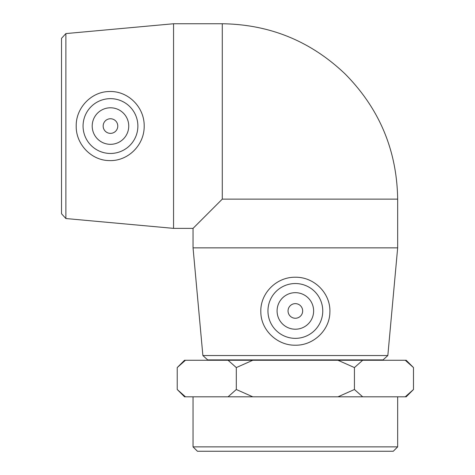 <?xml version="1.0" encoding="UTF-8"?>
<svg xmlns="http://www.w3.org/2000/svg" width="475" height="475" viewBox="0 0 475 475"><rect width="100%" height="100%" fill="white"/><g stroke="black" fill="none" stroke-linecap="round" stroke-linejoin="round"><path stroke-width="0.71" d="M337.986 396.809L354.439 389.5L362.662 396.809L228.077 396.809L236.307 389.5L252.759 396.809M413.482 389.512L406.184 396.809L405.264 396.809L413.488 389.5L413.488 367.579L406.184 360.27L362.662 360.27L354.439 367.579L337.986 360.27L362.662 360.27M177.223 389.5L185.452 396.809L184.532 396.809L177.223 389.5L177.223 367.579L184.532 360.27L185.452 360.27L177.223 367.579M413.488 367.579L405.264 360.27M252.759 360.27L236.307 367.579L228.077 360.27L337.986 360.27M228.077 396.809L185.452 396.809M405.264 396.809L362.662 396.809M228.077 360.27L185.452 360.27M65.877 33.583L61.512 38.368L61.512 213.75L65.877 218.536L65.877 33.583L173.559 23.75L173.559 228.368L193.046 228.368L222.276 199.132L397.664 199.132C396.928 150.444 379.46 108.769 345.266 74.094C310.858 41.212 269.865 24.427 222.276 23.75L222.276 199.132M144.186 126.059C144.489 145.077 127.912 161.5 109.084 160.58C91.105 160.36 75.798 143.961 76.214 126.059C75.798 108.157 91.105 91.752 109.084 91.532C127.912 90.612 144.483 107.035 144.186 126.059M202.878 355.537L207.664 359.902L383.046 359.902L387.832 355.537L202.878 355.537L193.046 247.855L397.664 247.855L397.664 199.132M295.355 277.228C314.379 276.925 330.802 293.502 329.882 312.33C329.662 330.303 313.257 345.616 295.355 345.2C277.453 345.616 261.048 330.309 260.834 312.33C259.914 293.502 276.331 276.925 295.355 277.228M193.046 446.868L197.434 451.25L393.276 451.25L397.664 446.868L193.046 446.868L193.046 396.809M236.307 367.579L236.307 389.5M354.439 367.579L354.439 389.5M222.276 360.27L222.276 359.902M295.355 303.632A7.309 7.309 0 0 0 289.026 314.598A7.309 7.309 0 0 0 301.684 314.598A7.309 7.309 0 0 0 295.355 303.632M295.355 292.671A18.27 18.27 0 0 1 311.178 320.079A18.27 18.27 0 0 1 279.532 320.079A18.27 18.27 0 0 1 295.355 292.671M295.355 338.348A27.402 27.402 0 0 1 267.953 310.941A27.402 27.402 0 0 1 295.355 283.539A27.402 27.402 0 0 1 322.762 310.941A27.402 27.402 0 0 1 295.355 338.348M117.776 126.059A7.309 7.309 0 0 1 106.816 132.388A7.309 7.309 0 0 1 106.816 119.73A7.309 7.309 0 0 1 117.776 126.059M128.743 126.059A18.27 18.27 0 0 1 101.335 141.877A18.27 18.27 0 0 1 101.335 110.236A18.27 18.27 0 0 1 128.743 126.059M83.066 126.059A27.402 27.402 0 0 1 110.473 98.652A27.402 27.402 0 0 1 137.875 126.059A27.402 27.402 0 0 1 110.473 153.461A27.402 27.402 0 0 1 83.066 126.059M65.877 218.536L173.559 228.368M387.832 355.537L397.664 247.855M397.664 446.868L397.664 396.809M368.434 360.27L368.434 359.902M193.046 247.855L193.046 228.368M173.559 23.75L222.276 23.75"/></g></svg>
